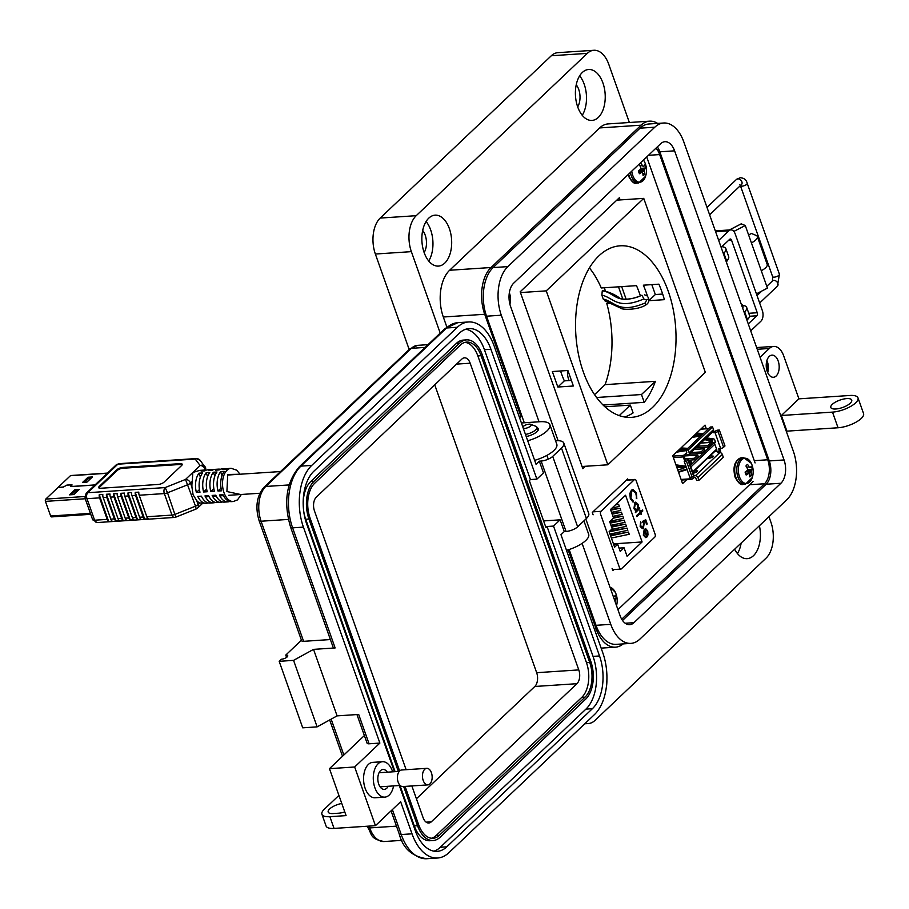 <?xml version="1.0" encoding="UTF-8"?>
<svg xmlns="http://www.w3.org/2000/svg" width="909" height="909" viewBox="0 0 909 909"><rect width="100%" height="100%" fill="white"/><g stroke="black" fill="none" stroke-linecap="round" stroke-linejoin="round"><path stroke-width="1.36" d="M626.153 299.277L621.676 286.619M84.742 496.519L45.757 499.098L58.028 487.463L63.266 487.11L66.834 485.156L71.413 484.849L70.516 486.429L71.072 486.599L94.945 485.02M95.059 484.917L71.186 486.485L72.072 484.917L66.948 485.054L63.38 487.008L58.176 487.451M58.142 487.349L70.413 475.714L107.33 473.271M71.266 475.657A1.693 0.989 86.2 0 0 70.822 475.521A1.693 0.989 86.2 0 0 70.413 475.714M90.4 513.38L50.631 516.005A1.693 0.989 86.2 0 0 51.574 516.903A1.693 0.989 86.2 0 0 51.995 516.71M50.631 516.005L45.45 501.382L85.23 498.757M45.757 499.098A1.693 0.989 86.2 0 0 45.45 501.382M74.958 489.656L69.493 494.837L73.845 494.553L79.31 489.372L74.958 489.656L75.413 490.951L71.447 494.712M88.048 477.236L82.583 482.418L86.946 482.134L92.4 476.952L88.048 477.236L88.503 478.532L84.548 482.293M90.9 478.373L88.503 478.532M77.81 490.792L75.413 490.951M695.328 434.32L701.691 434.672L693.351 436.195M703.418 433.525L696.589 433.127M692.101 437.388L700.862 435.956M686.761 452.841L683.466 455.398L672.83 456.102M676.501 452.182L686.079 450.614M679.727 449.114L686.09 449.478L677.75 451M687.818 448.33L680.989 447.932M673.353 457.579L683.261 456.92A1.125 0.659 -93.8 0 1 683.466 455.398M683.261 456.92L684.318 459.909L685.147 459.113L684.272 456.625L686.022 454.966L685.5 453.466M688.193 449.989L685.909 450.137L710.259 427.037L712.542 426.889L688.193 449.989L689.17 452.716A2.25 1.648 46.5 0 1 688.886 454.477A2.25 1.648 46.5 0 1 688.045 454.83L686.022 454.966M685.909 450.137L686.704 452.375A1.125 0.829 -133.5 0 1 686.136 453.432M688.886 454.477L713.235 431.377A2.25 1.648 -133.5 0 0 713.508 429.616L712.542 426.889M712.724 431.866L713.008 432.684L713.849 431.889L713.52 430.968M719.36 430.048L717.962 431.377A2.25 0.795 160.5 0 1 715.019 432.548L720.655 448.455A2.25 0.795 -19.5 0 0 723.598 447.273L724.984 445.955L719.36 430.048L717.076 430.207L713.849 431.889M720.008 452.602L720.326 452.296A1.125 0.659 86.2 0 0 720.53 450.773L719.735 448.512M711.952 441.354L712.622 439.956L710.19 439.604A1.125 0.829 46.5 0 1 710.009 439.592L705.293 438.922M715.394 441.967L713.065 442.694M690.454 477.248L690.999 478.782A1.125 0.659 86.2 0 0 691.908 479.248L694.59 477.282A1.125 0.829 46.5 0 1 695.851 478.214L696.646 480.452L698.93 480.304L723.28 457.204L722.314 454.466A2.25 1.648 -133.5 0 0 719.78 452.602L717.769 452.739L719.519 451.069L714.849 451.375M694.215 472.066L696.567 472.203L693.078 473.134M709.815 457.261L712.167 457.397L707.27 458.568M676.716 467.067L680.477 467.612A1.125 0.829 -133.5 0 0 680.659 467.612L683.102 467.965L683.159 468.783L681.148 468.987A1.125 0.829 -133.5 0 0 680.977 469.021L677.762 470.021M678.557 472.26L686.25 469.862A1.125 0.829 -133.5 0 0 686.636 468.839L686.011 467.056A1.125 0.829 -133.5 0 0 684.931 466.124L675.932 464.829M684.318 459.909L685.17 460.465M685.147 459.113L687.159 458.977A2.25 0.795 160.5 0 1 688.17 459.284A2.25 0.795 160.5 0 1 687.874 459.909L686.488 461.238L692.113 477.134L693.51 475.816L695.43 475.702A2.25 1.648 46.5 0 1 697.964 477.566L698.93 480.304M686.488 461.238L684.204 461.386L684.954 459.863M715.019 432.548L713.008 432.684M686.704 469.192L678.387 471.782M683.261 468.578L683.932 467.169L681.5 466.828A1.125 0.829 46.5 0 1 681.307 466.817L676.376 466.101M720.655 448.455L718.644 448.58L719.519 451.069M704.452 439.706L709.168 440.388A1.125 0.829 -133.5 0 0 709.361 440.399L711.792 440.74L711.861 441.569L709.849 441.774A1.125 0.829 -133.5 0 0 709.668 441.808L706.838 442.683M714.383 442.819L714.94 442.638A1.125 0.829 -133.5 0 0 715.338 441.615L714.701 439.831A1.125 0.829 -133.5 0 0 713.622 438.911L706.395 437.865M693.942 477.327L693.442 475.884M694.556 470.623L697.703 470.942L696.555 472.203M694.124 472.964L693.499 471.623M693.794 472.044L693.328 473.089M710.156 455.818L713.304 456.136L712.156 457.409M709.724 458.159L709.1 456.829M709.395 457.238L708.929 458.295M687.874 459.909L693.51 475.816A2.25 0.795 -19.5 0 0 693.806 475.18L688.17 459.284M692.113 477.134L689.829 477.293L684.204 461.386M690.317 465.351L714.292 442.615L711.281 442.808L710.906 441.706M692.783 472.305L716.746 449.569L714.292 442.615M684.045 467.476L686.113 467.34M688.488 460.181L694.942 459.749L698.294 456.579L697.76 455.091L685 455.932M689.999 464.442L691.601 462.92L691.079 461.431L688.988 461.567M680.057 466.635L685.363 466.283M695.828 447.887L708.316 447.069L711.667 443.899L711.133 442.399L700.896 443.081M689.147 454.227L701.634 453.409L704.975 450.239L704.452 448.739L694.215 449.421M716.758 449.046L692.647 471.919M694.942 459.749L694.419 458.261L697.76 455.091M685.068 458.875L694.419 458.261M689.476 462.954L691.079 461.431M676.114 465.374L678.534 465.203M690.885 466.942L714.997 444.081M708.316 447.069L707.793 445.569L711.133 442.399M697.555 446.251L707.793 445.569M701.634 453.409L701.1 451.921L704.452 448.739M690.874 452.591L701.1 451.921M241.362 494.462L237.476 499.905L233.34 501.507A16.646 9.692 -93.8 0 1 224.012 492.701A16.646 9.692 -93.8 0 1 231.136 468.294L229.341 468.419A16.646 9.692 86.2 0 0 226.386 469.442L222.785 469.68A16.646 9.692 -93.8 0 1 225.739 468.646A16.646 9.692 -93.8 0 1 227.557 468.828M224.193 471.521A16.646 9.692 86.2 0 0 221.591 490.803L217.99 491.03A16.646 9.692 -93.8 0 1 220.592 471.76L224.193 471.521M225.739 468.646L222.137 468.885A16.646 9.692 86.2 0 0 219.183 469.919L215.581 470.158A16.646 9.692 -93.8 0 1 218.535 469.124A16.646 9.692 -93.8 0 1 220.353 469.294M216.99 471.998A16.646 9.692 86.2 0 0 214.388 491.269L210.786 491.508A16.646 9.692 -93.8 0 1 213.388 472.237L216.99 471.998M218.535 469.124L214.933 469.362A16.646 9.692 86.2 0 0 211.979 470.385L208.377 470.623A16.646 9.692 -93.8 0 1 211.331 469.601A16.646 9.692 -93.8 0 1 213.16 469.771M209.786 472.475A16.646 9.692 86.2 0 0 207.195 491.746L203.593 491.985A16.646 9.692 -93.8 0 1 206.184 472.714L209.786 472.475M211.331 469.601L207.741 469.839A16.646 9.692 86.2 0 0 204.786 470.862L201.184 471.101A16.646 9.692 -93.8 0 1 204.139 470.078A16.646 9.692 -93.8 0 1 205.957 470.248M202.582 472.953A16.646 9.692 86.2 0 0 199.991 492.224L196.389 492.462A16.646 9.692 -93.8 0 1 198.991 473.18L202.582 472.953M192.231 481.475A16.646 9.692 86.2 0 0 191.947 487.167L190.504 483.111L192.231 481.475L192.833 472.487L199.741 470.373L204.139 470.078M191.947 487.167L193.083 494.746L196.685 500.575A16.646 9.692 86.2 0 0 199.855 502.995L206.332 503.291A16.646 9.692 -93.8 0 1 197.776 496.382L201.378 496.144A16.646 9.692 86.2 0 0 209.934 503.052L213.535 502.813A16.646 9.692 -93.8 0 1 204.98 495.905L208.581 495.666A16.646 9.692 86.2 0 0 217.137 502.575L220.739 502.336A16.646 9.692 -93.8 0 1 212.172 495.428L215.774 495.189A16.646 9.692 86.2 0 0 224.33 502.109L227.932 501.87A16.646 9.692 -93.8 0 1 219.376 494.951L222.978 494.712A16.646 9.692 86.2 0 0 231.534 501.632L233.34 501.507M182.198 464.692A4.443 1.568 -19.5 0 0 180.505 464.442L122.885 468.249A4.443 1.568 -19.5 0 0 117.091 470.567L99.547 487.213A4.443 1.568 -19.5 0 0 98.979 488.008M117.091 470.567L116.806 469.771L99.263 486.417A4.443 1.568 160.5 0 0 98.683 487.667A4.443 1.568 160.5 0 0 100.672 488.258L158.28 484.452A4.443 1.568 160.5 0 0 164.075 482.134L181.63 465.488A4.443 1.568 160.5 0 0 182.209 464.249A4.443 1.568 160.5 0 0 180.221 463.647L122.601 467.453L122.885 468.249M116.806 469.771A4.443 1.568 160.5 0 1 122.601 467.453M199.855 502.995L198.128 504.631A4.443 1.568 160.5 0 1 195.515 506.165L185.516 479.429L200.15 465.544A4.443 4.125 -37.4 0 1 205.639 467.817A4.443 1.568 -19.5 0 1 205.718 467.976L200.116 460.295A4.443 4.125 142.6 0 0 195.208 459.068L117.84 464.192L87.787 492.701L165.154 487.576L167.54 492.792L187.902 484.645A4.443 1.568 -19.5 0 0 190.504 483.111A4.443 3.25 -133.5 0 0 185.516 479.429L165.154 487.576A4.443 2.579 -93.8 0 0 164.347 493.576A4.443 1.568 -19.5 0 0 167.54 492.792L175.812 517.13L196.174 508.983L195.515 506.165L175.153 514.312A4.443 1.568 160.5 0 1 171.971 515.096L146.815 516.755L139.191 495.235A4.443 2.579 -93.8 0 1 138.827 492.133L135.225 492.371A4.443 2.579 -93.8 0 0 135.589 495.473L143.213 516.994L139.611 517.232L131.987 495.712A4.443 2.579 -93.8 0 1 131.623 492.61L128.021 492.848A4.443 2.579 -93.8 0 0 128.396 495.95L136.009 517.471L132.407 517.71L124.794 496.189A4.443 2.579 -93.8 0 1 124.419 493.087L120.817 493.314A4.443 2.579 -93.8 0 0 121.192 496.428L128.805 517.948L125.215 518.187L117.591 496.666A4.443 2.579 -93.8 0 1 117.216 493.553L113.625 493.792L123.079 520.493A4.443 2.579 -93.8 0 1 121.613 518.425L118.011 518.664L110.387 497.143A4.443 2.579 -93.8 0 1 110.023 494.03L106.421 494.269L115.875 520.971A4.443 2.579 -93.8 0 1 114.409 518.903L110.807 519.141L103.183 497.621A4.443 2.579 -93.8 0 1 102.819 494.507L99.217 494.746L108.671 521.448A4.443 2.579 -93.8 0 1 107.205 519.38L94.604 520.209L86.98 498.689L99.581 497.859A4.443 2.579 -93.8 0 1 99.217 494.746M103.183 497.621L106.785 497.382A4.443 2.579 -93.8 0 1 106.421 494.269M110.387 497.143L113.989 496.905A4.443 2.579 -93.8 0 1 113.625 493.792M229.716 501.461A16.646 9.692 -93.8 0 1 227.932 501.87M222.512 501.927A16.646 9.692 -93.8 0 1 220.739 502.336M215.319 502.404A16.646 9.692 -93.8 0 1 213.535 502.813M208.116 502.882A16.646 9.692 -93.8 0 1 206.332 503.291M99.581 497.859L107.205 519.38M200.389 477.145L198.991 473.18M196.389 492.462L199.435 489.565M203.593 491.985L206.638 489.087M207.593 476.668L206.184 472.714M210.786 491.508L213.842 488.622M214.797 476.191L213.388 472.237M217.99 491.03L221.046 488.144M221.989 475.714L220.592 471.76M146.815 516.755A4.443 2.579 86.2 0 0 148.281 518.823L144.679 519.062A4.443 2.579 -93.8 0 1 143.213 516.994M136.009 517.471A4.443 2.579 -93.8 0 0 137.475 519.539L141.077 519.3A4.443 2.579 -93.8 0 1 139.611 517.232M128.805 517.948A4.443 2.579 -93.8 0 0 130.271 520.016L133.873 519.778A4.443 2.579 -93.8 0 1 132.407 517.71M123.079 520.493L126.669 520.255A4.443 2.579 -93.8 0 1 125.215 518.187M115.875 520.971L119.477 520.732A4.443 2.579 -93.8 0 1 118.011 518.664M108.671 521.448L112.273 521.209A4.443 2.579 -93.8 0 1 110.807 519.141M144.679 519.062L135.225 492.371M106.785 497.382L114.409 518.903M137.475 519.539L128.021 492.848M113.989 496.905L121.613 518.425M130.271 520.016L120.817 493.314M617.938 609.644L753.152 481.372M755.084 462.931L646.731 156.939M628.028 479.884L627.687 478.895L592.293 512.471L593.111 514.812M612.098 568.42L612.882 570.636L614.029 569.545M706.304 428.696L705.032 425.117L672.717 455.773L682.568 483.599L686.67 479.713M710.168 439.604L709.713 438.343M620.131 199.935L619.359 197.719L520.175 291.8L582.828 468.714L585.396 466.272M601.008 511.324A2.216 1.295 -93.8 0 0 600.599 514.312L619.586 567.92A2.216 1.295 -93.8 0 0 620.824 569.091A2.216 1.295 -93.8 0 0 621.37 568.841L654.719 537.208A2.216 1.295 86.2 0 0 655.116 534.208L636.13 480.6A2.216 1.295 86.2 0 0 634.891 479.429A2.216 1.295 86.2 0 0 634.346 479.691L601.008 511.324L592.941 511.847M647.992 534.924L646.81 537.139L644.413 530.367L643.822 534.617L645.754 537.605L643.345 535.219L644.186 529.345L645.901 528.879L647.742 531.083L647.992 534.924L646.356 537.174M645.31 528.799L647.288 531.106L647.526 534.947M640.243 512.153L639.777 510.824L640.3 510.335L640.765 511.665L642.481 510.04L642.811 510.972L641.095 512.585L641.572 513.915L641.05 514.414L640.572 513.085L636.857 516.619L636.527 515.687L640.243 512.153M630.323 498.711L629.823 493.485L631.425 490.201L632.914 489.462L636.414 492.917L636.8 498.575L635.8 493.417L632.925 490.576L631.71 491.167L630.914 498.143L633.187 500.916L633.13 502.063L630.323 498.711M627.051 556.228L624.063 547.786L620.222 551.433L617.688 544.275L614.62 547.184L609.132 531.674L612.189 528.765L609.655 521.607L613.507 517.971L610.507 509.517L625.551 495.246L642.095 541.957L627.051 556.228M634.755 502.643L635.811 502.132L638.345 504.552L638.572 508.426L639.357 507.677L639.686 508.608L635.448 512.631L635.846 511.006L633.948 508.688L634.755 502.643M643.14 527.14L643.538 523.425L642.436 521.425L645.72 519.732L647.219 523.982L646.629 524.55L645.379 521.027L643.652 521.914L644.197 523.027L643.447 528.084L642.356 528.618L640.129 526.413L640.652 521.709L640.743 525.902L643.14 527.14L642.174 527.493M643.822 534.617L644.413 530.367M645.708 536.549L645.299 537.549M643.367 534.64L645.254 536.583M640.572 513.085L636.755 516.312M641.572 513.915L640.936 514.108M641.095 512.585L641.106 513.949M642.811 510.972L640.64 512.619M642.129 510.369L642.356 510.994M640.765 511.665L639.947 510.665M632.687 501.893L630.914 498.143M631.71 491.167L630.46 498.166M632.698 490.61L631.255 491.201M636.414 492.917L636.345 498.609M632.698 489.497L635.959 492.939M619.04 548.116L624.063 547.786M613.439 543.855L642.095 541.957M610.394 535.253L628.46 532.072L629.233 534.265L611.382 538.048M611.393 526.493L625.642 524.118L626.426 526.311L611.427 529.492M615.882 504.427L618.609 504.245L619.381 506.438L612.143 507.972M611.939 513.562L621.426 512.199L622.199 514.392L612.927 516.346M613.348 517.539L622.835 516.176L623.608 518.357L610.053 521.232M610.53 509.585L620.018 508.222L620.79 510.415L611.518 512.381M609.984 522.527L624.233 520.153L625.017 522.334L610.973 525.311M609.7 531.129L627.051 528.095L627.835 530.288L609.973 534.072M617.688 544.275L613.677 544.536M638.572 508.426L637.891 504.575L635.584 502.166M639.686 508.608L635.334 512.335M639.004 508.017L639.232 508.642M640.743 525.902L642.686 527.163M640.981 522.63L640.288 525.936M643.447 528.084L642.14 528.606M644.197 523.027L642.993 528.118M643.652 521.914L643.742 523.061M645.379 521.027L643.197 521.948M647.219 523.982L646.515 524.243M645.322 519.937L646.765 524.016M645.697 530.083L644.515 530.004L647.003 535.719L644.515 530.004L645.697 530.083M628.46 532.072L610.609 535.856M625.642 524.118L611.598 527.095M618.609 504.245L615.336 504.938M621.426 512.199L612.155 514.164M622.835 516.176L613.257 518.198M620.018 508.222L610.746 510.188M624.233 520.153L610.189 523.118M627.051 528.095L609.2 531.879M636.766 509.733L634.028 508.256L634.63 503.609L635.664 503.234M636.164 510.108L637.232 509.699L634.482 508.222L635.425 503.234M646.151 530.049L644.97 529.97L646.151 530.049L647.242 531.617L647.003 535.719M634.63 503.609L637.834 505.052L637.232 509.699M647.492 296.232A85.957 50.04 86.2 0 0 643.345 285.187L658.9 284.165A85.957 50.04 -93.8 0 1 664.388 299.663L648.856 300.697M644.242 402.335A85.957 50.04 86.2 0 0 655.412 381.314L641.481 394.529L644.242 402.335L603.087 405.05M655.412 381.314L605.099 384.643A85.957 50.04 86.2 0 0 606.769 303.481L611.268 303.174M589.418 267.882A85.957 50.04 86.2 0 1 601.281 287.971L636.493 285.642A85.957 50.04 -93.8 0 1 640.379 295.879M652.617 407.368A85.957 50.04 86.2 0 0 673.183 309.219A85.957 50.04 86.2 0 0 620.108 245.816A85.957 50.04 86.2 0 0 598.951 255.804A85.957 50.04 86.2 0 0 578.385 353.953A85.957 50.04 86.2 0 0 631.46 417.356A85.957 50.04 86.2 0 0 652.617 407.368M624.54 416.992A85.957 50.04 86.2 0 0 633.096 412.902L630.335 405.107L604.905 406.777M560.546 370.986A85.957 50.04 86.2 0 0 564.319 380.871L571.397 380.405M567.546 370.52A12.965 7.545 86.2 0 0 569.091 380.564M601.849 295.13L603.258 299.106C614.973 301.549 618.495 314.23 645.163 302.97L646.674 299.959L643.754 298.993C617.12 310.253 613.518 297.573 601.849 295.13L602.281 290.8L603.292 290.63M605.769 300.652L603.258 299.106M605.099 384.643L594.554 394.654M608.496 301.845L606.769 303.481M604.292 287.778L605.451 291.05M546.241 290.869L607.826 464.794L705.327 372.304L643.742 198.367L546.241 290.869L520.448 292.573M643.742 198.367L616.791 200.15M552.342 371.531L557.831 387.029L573.374 386.007L567.886 370.497L552.342 371.531M607.826 464.794L582.044 466.499M651.821 284.631L655.332 294.539L662.672 294.05M630.335 405.107L619.256 415.618M641.481 394.529L596.565 397.506M655.332 294.539L648.867 300.674M564.319 380.871L557.831 387.029M602.281 290.8C614.893 292.425 616.154 305.799 641.834 295.323A3.386 0.659 66.2 0 1 643.754 298.993M641.981 295.255L641.834 295.255C631.835 300.106 620.529 299.925 619.029 297.595C614.814 294.55 609.507 292.221 603.133 290.619M644.436 294.766L647.253 295.982L648.458 297.868A3.386 1.193 160.5 0 1 648.594 298.061L648.594 298.061A3.386 1.193 160.5 0 1 646.674 299.959M645.163 302.97A3.386 0.659 66.2 0 1 645.47 305.197L645.47 305.197A3.386 0.659 66.2 0 1 645.322 305.185M766.855 370.224A8.874 5.17 86.2 0 0 766.378 363.009M767.707 372.61A11.09 6.454 86.2 0 0 766.901 360.532M776.172 375.996A11.09 6.454 86.2 0 0 778.82 363.327A11.09 6.454 86.2 0 0 771.98 355.135A11.09 6.454 86.2 0 0 769.241 356.43A11.09 6.454 86.2 0 0 766.582 369.099A11.09 6.454 86.2 0 0 773.434 377.28A11.09 6.454 86.2 0 0 776.172 375.996M786.399 431.627L786.91 431.15L781.365 415.493L832.496 412.118A17.748 6.283 -19.5 0 0 855.676 402.835A17.748 6.283 -19.5 0 0 858.005 397.869A17.748 6.283 -19.5 0 0 850.051 395.472L798.92 398.846L783.672 355.805A17.748 10.34 86.2 0 0 773.729 346.42A17.748 10.34 86.2 0 0 769.355 348.477L760.072 357.282M858.005 397.869L863.55 413.515A17.748 6.283 160.5 0 1 861.221 418.492A17.748 6.283 160.5 0 1 838.041 427.764L832.496 412.118M832.269 404.38A11.09 3.931 160.5 0 1 843.484 399.074A11.09 3.931 160.5 0 1 851.733 400.085A11.09 3.931 160.5 0 1 850.279 403.198A11.09 3.931 160.5 0 1 839.064 408.505A11.09 3.931 160.5 0 1 830.815 407.493A11.09 3.931 160.5 0 1 832.269 404.38M606.882 680.682A25.52 14.851 -93.8 0 1 606.167 688.443M741.165 543.048A25.52 14.851 -93.8 0 1 737.449 553.558M759.401 525.743A25.52 14.851 -93.8 0 1 753.47 555.694A25.52 14.851 -93.8 0 1 747.187 558.66A25.52 14.851 -93.8 0 1 734.642 549.229M566.512 550.331A22.191 7.851 -19.5 0 0 585.76 540.503A22.191 7.851 -19.5 0 0 588.68 534.287L583.919 520.868M537.139 427.753A9.988 3.534 160.5 0 1 538.378 428.798A9.988 3.534 160.5 0 1 537.06 431.605A9.988 3.534 160.5 0 1 526.209 436.536M527.709 440.774A22.191 7.851 -19.5 0 0 546.968 430.946A22.191 7.851 -19.5 0 0 549.877 424.73A22.191 7.851 -19.5 0 0 539.923 421.731L521.402 422.958M534.64 460.329A22.191 7.851 -19.5 0 0 553.888 450.512A22.191 7.851 -19.5 0 0 556.808 444.296L549.877 424.73M426.105 221.501A25.52 14.851 -93.8 0 1 428.718 260.985M428.798 218.126A25.52 14.851 -93.8 0 1 435.081 215.16A25.52 14.851 -93.8 0 1 450.841 233.977A25.52 14.851 -93.8 0 1 444.74 263.121A25.52 14.851 -93.8 0 1 438.456 266.087A25.52 14.851 -93.8 0 1 422.696 247.259A25.52 14.851 -93.8 0 1 428.798 218.126M579.647 75.833A25.52 14.851 -93.8 0 1 582.26 115.318M582.351 72.459A25.52 14.851 -93.8 0 1 588.634 69.493A25.52 14.851 -93.8 0 1 604.394 88.321A25.52 14.851 -93.8 0 1 598.281 117.454A25.52 14.851 -93.8 0 1 591.998 120.42A25.52 14.851 -93.8 0 1 576.238 101.603A25.52 14.851 -93.8 0 1 582.351 72.459M424.151 252.554A14.419 8.397 86.2 0 0 422.685 230.454M577.692 106.887A14.419 8.397 86.2 0 0 576.226 84.787M568.136 549.843L596.122 628.869A34.622 20.157 86.2 0 0 615.518 647.174A34.622 20.157 86.2 0 0 623.21 643.89M781.365 415.493L798.92 398.846M746.914 320.116L747.425 319.627A15.533 5.499 -19.5 0 0 749.459 315.275L746.687 307.447A15.533 5.499 160.5 0 1 744.653 311.798L744.141 312.287M726.132 261.417L726.632 260.94A15.533 5.499 -19.5 0 0 728.677 256.588L725.905 248.759A15.533 5.499 160.5 0 1 723.859 253.111L723.359 253.588M657.639 123.408A34.622 20.157 86.2 0 0 649.583 121.17A34.622 20.157 86.2 0 0 641.061 125.192L491.019 267.519A34.622 20.157 86.2 0 0 484.713 314.275L521.016 416.788L519.675 418.072M649.583 121.17L608.166 123.908A34.622 20.157 86.2 0 0 599.645 127.93L449.614 270.257A34.622 20.157 86.2 0 0 443.308 317.014L446.842 326.99M519.255 416.901L521.016 416.788M721.894 246.691A15.533 5.499 160.5 0 1 725.905 248.759M742.596 305.379A15.533 5.499 160.5 0 1 746.687 307.447M786.91 431.15L838.041 427.764M585.351 723.223A26.634 15.498 86.2 0 0 588.407 723.541A26.634 15.498 86.2 0 0 594.963 720.439L766.06 558.137A26.634 15.498 86.2 0 0 770.9 522.175L768.957 516.676M629.369 122.499L608.791 64.369A26.634 15.498 86.2 0 0 593.872 50.279A26.634 15.498 86.2 0 0 587.316 53.37L416.22 215.683A26.634 15.498 86.2 0 0 411.368 251.645L440.217 333.103M593.872 50.279L557.865 52.665A26.634 15.498 86.2 0 0 551.308 55.756L380.212 218.069A26.634 15.498 86.2 0 0 375.36 254.031L409.186 349.522M655.991 148.156A17.748 10.34 -93.8 0 1 659.673 154.575L767.741 459.784A17.748 10.34 -93.8 0 1 764.514 483.758L621.722 619.222M618.484 286.835L622.745 298.879M748.607 234.942L751.436 233.477L756.015 235.363A12.147 4.295 160.5 0 1 757.333 236.567A12.147 4.295 160.5 0 1 755.743 239.965A12.147 4.295 160.5 0 1 751.425 242.896L745.266 225.5L741.221 223.841L729.438 229.954M756.413 293.846L767.435 288.119L761.276 270.723A12.147 4.295 -19.5 0 0 765.594 267.791A12.147 4.295 -19.5 0 0 767.196 264.394L757.333 236.567M718.701 240.43L728.87 230.784A7.886 4.59 86.2 0 1 730.813 229.863A7.886 4.59 86.2 0 1 735.233 234.033L762.333 310.571A7.886 4.59 -93.8 0 1 760.89 321.218L750.72 330.876M721.155 247.384L729.734 239.26A2.25 1.318 86.2 0 1 730.291 238.999A2.25 1.318 86.2 0 1 731.552 240.192L757.242 312.741A2.25 1.318 86.2 0 1 756.833 315.787L748.255 323.911M733.824 231.443L745.266 225.5M741.301 304.276A12.374 4.375 160.5 0 1 742.642 305.492A12.374 4.375 160.5 0 1 742.369 307.287M742.676 308.162A12.374 4.375 -19.5 0 0 742.948 306.367L742.642 305.492M726.484 262.428A12.374 4.375 -19.5 0 0 726.802 260.781M522.811 426.923A4.59 1.625 160.5 0 1 523.164 426.526A4.59 1.625 160.5 0 1 530.686 424.287L535.912 426.332A9.17 3.25 160.5 0 1 536.958 427.264A9.17 3.25 160.5 0 1 535.753 429.832A9.17 3.25 160.5 0 1 525.459 434.422M530.686 424.287A4.59 1.625 160.5 0 1 530.606 426.037A4.59 1.625 160.5 0 1 523.311 428.344M625.222 623.256L633.948 622.676L780.922 483.258L766.151 484.236L622.54 620.472M558.103 440.672L510.574 306.435A17.26 10.044 -93.8 0 1 513.71 283.131L660.673 143.713A17.26 10.044 -93.8 0 1 664.922 141.702A17.26 10.044 -93.8 0 1 674.592 150.837L784.058 459.954A17.26 10.044 -93.8 0 1 780.922 483.258M633.948 622.676A17.26 10.044 -93.8 0 1 629.698 624.688A17.26 10.044 -93.8 0 1 620.029 615.552L585.851 519.039M582.101 543.377L610.768 624.335A35.996 20.952 86.2 0 0 630.937 643.379A35.996 20.952 86.2 0 0 639.8 639.197L786.762 499.78A35.996 20.952 86.2 0 0 793.318 451.159L683.852 142.054A35.996 20.952 86.2 0 0 663.684 123.01A35.996 20.952 86.2 0 0 654.821 127.192L507.858 266.61A35.996 20.952 86.2 0 0 501.302 315.218L539.048 421.787M766.151 484.236A17.26 10.044 86.2 0 0 769.287 460.931L659.832 151.814A17.26 10.044 86.2 0 0 657.321 146.883M569.159 549.513L596.009 625.312A35.996 20.952 86.2 0 0 616.177 644.356L630.937 643.379M663.684 123.01L648.924 123.988A35.996 20.952 86.2 0 0 640.061 128.169L493.098 267.587A35.996 20.952 86.2 0 0 486.542 316.196L524.277 422.765M393.563 785.921A17.748 10.329 -93.8 0 1 384.825 797.136A17.748 10.329 -93.8 0 1 374.883 787.751A17.748 10.329 -93.8 0 1 382.484 761.719A17.748 10.329 -93.8 0 1 392.427 771.105A17.748 10.329 -93.8 0 1 392.665 771.821M384.825 797.136L375.11 797.772A17.748 10.329 -93.8 0 1 365.168 788.387A17.748 10.329 -93.8 0 1 372.77 762.356L382.484 761.719M387.336 772.184A9.988 5.806 86.2 0 0 382.996 769.457A9.988 5.806 86.2 0 0 378.723 784.103A9.988 5.806 86.2 0 0 384.314 789.387A9.988 5.806 86.2 0 0 388.177 786.274M394.415 771.707L306.697 524.016A39.042 22.725 -93.8 0 1 313.81 471.282L459.42 333.137A39.042 22.725 -93.8 0 1 469.033 328.603A39.042 22.725 -93.8 0 1 490.917 349.261L536.901 479.134L543.48 472.896L539.321 461.158L536.037 464.283L494.201 346.136A45.7 26.6 86.2 0 0 468.601 321.968A45.7 26.6 86.2 0 0 457.341 327.274L311.73 465.408A45.7 26.6 86.2 0 0 303.413 527.129L379.882 743.073L354.658 766.991L329.456 768.662L346.079 815.612L329.887 816.68A17.748 6.283 160.5 0 1 321.922 814.282L326.081 826.02A17.748 6.283 -19.5 0 0 334.035 828.417L375.44 825.679L400.653 801.749L412.016 833.826A45.7 26.6 86.2 0 0 437.615 858.005A45.7 26.6 86.2 0 0 448.876 852.699L594.486 714.554A45.7 26.6 86.2 0 0 602.803 652.832L560.967 534.697L564.262 531.572L560.103 519.834L553.524 526.084L599.52 655.957A39.042 22.725 -93.8 0 1 592.407 708.69L446.796 846.824A39.042 22.725 -93.8 0 1 437.184 851.358A39.042 22.725 -93.8 0 1 415.311 830.712L399.312 785.535M341.784 803.454A11.09 3.92 -19.5 0 0 328.194 812.055A11.09 3.92 -19.5 0 0 333.171 813.555L338.568 813.203A11.09 3.92 -19.5 0 0 344.772 811.907M354.658 766.991L375.44 825.679M321.922 814.282A17.748 6.283 160.5 0 1 324.252 809.305L338.921 795.398M286.574 657.4L285.756 655.082L301.436 640.209M564.262 531.572L566.057 531.458A8.874 3.136 -19.5 0 0 577.647 526.822L586.419 518.494A17.748 6.283 -19.5 0 0 588.748 513.528L563.819 443.103A17.748 6.283 160.5 0 1 561.489 448.08L552.717 456.398A8.874 3.136 160.5 0 1 541.128 461.045L539.321 461.158M356.953 714.565L367.088 743.187A4.443 1.568 -19.5 0 0 369.077 743.789L379.882 743.073M364.384 735.54L329.456 768.662M303.413 527.129L292.607 527.845L335.137 647.947L313.537 649.367L337.091 715.872L358.691 714.451L369.077 743.789M543.605 520.925L560.103 519.834M599.52 655.957L593.043 656.389L547.048 526.504L545.945 527.55L529.322 480.6L530.424 479.566L536.901 479.134M530.424 479.566L484.429 349.692L490.917 349.261M465.828 329.217A39.042 22.725 -93.8 0 1 484.429 349.692M593.043 656.389A39.042 22.725 -93.8 0 1 585.93 709.122L440.32 847.256A39.042 22.725 -93.8 0 1 433.911 851.176M547.048 526.504L553.524 526.084M288.38 519.414L261.076 521.221A4.443 1.568 -19.5 0 1 259.088 520.618L301.618 640.72A4.443 1.568 -19.5 0 0 303.606 641.322L261.076 521.221A25.736 14.976 -93.8 0 1 265.769 486.463L411.379 348.329A25.736 14.976 -93.8 0 1 417.72 345.34L428.037 344.659M330.387 639.55L303.606 641.322M285.756 655.082A4.443 1.568 160.5 0 1 287.744 655.684A4.443 1.568 160.5 0 1 285.846 657.855A4.443 1.568 160.5 0 1 281.37 659.241L279.177 661.32L293.573 660.366L313.537 649.367M335.137 647.947A4.443 1.568 160.5 0 1 333.148 647.344L290.619 527.243C283.358 502.507 286.244 482.361 299.266 466.817A4.443 3.25 -133.5 0 1 300.924 466.124A45.7 26.6 86.2 0 0 292.607 527.845A4.443 1.568 160.5 0 1 290.619 527.243M279.177 661.32L302.72 727.825L317.127 726.87L337.091 715.872M555.547 440.729L555.853 440.717A17.748 6.283 160.5 0 1 563.819 443.103M293.573 660.366L317.127 726.87M398.335 771.457L308.946 519.028A27.952 16.271 -93.8 0 1 314.025 481.27L459.647 343.136A27.952 16.271 -93.8 0 1 466.533 339.886A27.952 16.271 -93.8 0 1 482.19 354.669L590.793 661.377A27.952 16.271 -93.8 0 1 585.703 699.123L440.092 837.257A27.952 16.271 -93.8 0 1 433.207 840.507L429.968 840.723A27.952 16.271 -93.8 0 1 414.311 825.94L399.983 785.49M395.085 771.661L305.697 519.244A27.952 16.271 -93.8 0 1 303.64 510.699M303.174 503.7A27.952 16.271 -93.8 0 1 310.787 481.486L456.409 343.352A27.952 16.271 -93.8 0 1 463.283 340.102L466.533 339.886M433.207 840.507A27.952 16.271 -93.8 0 1 417.549 825.724L403.653 786.49M399.63 770.98L310.037 517.982A25.736 14.976 -93.8 0 1 314.719 483.224L460.34 345.09A25.736 14.976 -93.8 0 1 466.669 342.102A25.736 14.976 -93.8 0 1 481.088 355.714L589.702 662.411A25.736 14.976 -93.8 0 1 585.01 697.169L439.399 835.303A25.736 14.976 -93.8 0 1 433.059 838.291A25.736 14.976 -93.8 0 1 418.64 824.679L405.084 786.399M465.067 342.363A25.736 14.976 -93.8 0 1 477.85 355.93L586.464 662.627A25.736 14.976 -93.8 0 1 581.771 697.385L436.161 835.519A25.736 14.976 -93.8 0 1 431.434 838.246M406.118 769.696L314.469 510.915A10.204 5.943 -93.8 0 1 316.332 497.132L461.942 358.998A10.204 5.943 -93.8 0 1 464.465 357.816A10.204 5.943 -93.8 0 1 470.18 363.214L578.783 669.91A10.204 5.943 -93.8 0 1 576.931 683.693L431.309 821.827A10.204 5.943 -93.8 0 1 428.798 823.009A10.204 5.943 -93.8 0 1 423.083 817.611L411.868 785.944M434.729 384.825L536.662 672.694A10.204 5.943 -93.8 0 1 534.81 686.477L416.413 798.784M423.208 780.501A8.295 4.829 -93.8 0 1 426.764 768.332A8.295 4.829 -93.8 0 1 431.411 772.718A8.295 4.829 -93.8 0 1 427.855 784.887A8.295 4.829 -93.8 0 1 423.208 780.501M427.855 784.887L402.801 786.546A8.295 4.829 -93.8 0 1 398.153 782.16A8.295 4.829 -93.8 0 1 401.698 769.991L426.764 768.332M751.823 467.669A6.363 3.704 86.2 0 0 751.186 466.294A19.305 5.829 156.4 0 1 750.357 467.521L749.755 467.624A19.271 11.363 -160.8 0 0 749.084 466.874A19.305 15.055 -137.6 0 0 747.596 464.454A6.363 3.704 86.2 0 0 747.562 464.465A6.363 3.704 86.2 0 0 746.698 465.044A6.363 3.704 86.2 0 0 745.937 466.022A19.305 13.101 50 0 1 747.357 468.499A19.271 14.601 81.2 0 1 747.562 469.692A19.271 10.669 139 0 1 747.073 470.635A19.305 5.829 156.4 0 1 745.119 472.055A6.363 3.704 86.2 0 0 745.528 473.634A6.363 3.704 86.2 0 0 746.164 475.021A19.305 7.783 -15.2 0 0 748.164 473.714A19.271 1.875 -1.6 0 0 748.948 473.6A19.271 9.408 27.8 0 1 749.436 474.362A19.305 13.101 50 0 1 749.766 476.861A6.363 3.704 86.2 0 0 751.425 475.282A19.305 15.055 -137.6 0 0 751.152 472.725A19.271 16.555 -100.2 0 0 751.129 471.521A19.271 12.635 -32.4 0 0 751.448 470.589A19.305 7.783 -15.2 0 0 752.243 469.26A6.363 3.704 86.2 0 0 751.823 467.669M751.982 464.919A12.658 7.363 86.2 0 0 751.311 463.317L751.311 463.317A12.658 7.363 86.2 0 0 741.312 460.17A12.658 7.363 86.2 0 0 739.471 476.782A12.658 7.363 86.2 0 0 752.254 477.589L752.254 477.589A19.305 19.305 0 0 0 751.311 463.317L743.676 457.636A13.317 7.749 86.2 0 0 740.392 459.193A13.317 7.749 86.2 0 0 737.972 477.168A13.317 7.749 86.2 0 0 745.425 484.213L743.346 484.349A13.317 7.749 86.2 0 1 735.892 477.305A13.317 7.749 86.2 0 1 738.313 459.329A13.317 7.749 86.2 0 1 741.596 457.784C734.722 460.227 732.529 466.647 735.029 477.043C738.301 483.133 741.074 485.565 743.346 484.349M746.641 467.181L749.084 466.874M750.357 467.521L749.755 467.624M747.55 469.726L752.243 469.26M747.141 470.521L751.448 470.589M745.653 471.691L751.129 471.521M745.403 473.259L751.152 472.725M749.561 475.021L751.425 475.282M745.46 473.441L748.948 473.6M745.528 473.612L748.164 473.714M615.177 601.849A19.305 15.055 -137.6 0 0 615.154 601.747A19.271 16.555 -100.2 0 0 615.132 600.542A19.271 12.635 -32.4 0 0 615.45 599.61A19.305 7.783 -15.2 0 0 616.245 598.27A6.363 3.704 86.2 0 0 615.825 596.679A6.363 3.704 86.2 0 0 615.188 595.304A19.305 5.829 156.4 0 1 614.359 596.531L613.757 596.634A19.271 11.363 -160.8 0 0 613.086 595.884A19.305 15.055 -137.6 0 0 613.03 595.781M615.984 593.929A12.658 7.363 86.2 0 0 615.313 592.327L615.313 592.327A12.658 7.363 86.2 0 0 610.03 587.316M614.359 596.531L613.757 596.634M613.995 598.497L616.245 598.27M614.382 599.588L615.45 599.61M645.14 166.381A6.363 3.704 86.2 0 0 644.504 165.006A19.305 5.829 156.4 0 1 643.663 166.233L643.061 166.336A19.271 11.363 -160.8 0 0 642.39 165.574A19.305 15.055 -137.6 0 0 640.902 163.165A6.363 3.704 86.2 0 0 640.868 163.177A6.363 3.704 86.2 0 0 640.004 163.745A6.363 3.704 86.2 0 0 639.243 164.734A19.305 13.101 50 0 1 640.663 167.211A19.271 14.601 81.2 0 1 640.868 168.404A19.271 10.669 139 0 1 640.379 169.347A19.305 5.829 156.4 0 1 638.425 170.756A6.363 3.704 86.2 0 0 638.845 172.346A6.363 3.704 86.2 0 0 639.481 173.721A19.305 7.783 -15.2 0 0 641.47 172.415A19.271 1.875 -1.6 0 0 642.254 172.312A19.271 9.408 27.8 0 1 642.743 173.074A19.305 13.101 50 0 1 643.072 175.562A6.363 3.704 86.2 0 0 644.731 173.994A19.305 15.055 -137.6 0 0 644.47 171.437A19.271 16.555 -100.2 0 0 644.447 170.233A19.271 12.635 -32.4 0 0 644.754 169.301A19.305 7.783 -15.2 0 0 645.549 167.96A6.363 3.704 86.2 0 0 645.14 166.381M645.288 163.631A12.658 7.363 86.2 0 0 644.617 162.018L644.617 162.018A12.658 7.363 86.2 0 0 643.47 160.041L644.617 162.018A19.305 19.305 0 0 1 645.572 176.289L645.572 176.289A12.658 7.363 86.2 0 1 632.778 175.494A12.658 7.363 86.2 0 1 631.778 171.119M639.947 165.892L642.39 165.574M643.663 166.233L643.061 166.336M640.856 168.426L645.549 167.96M640.447 169.222L644.754 169.301M638.959 170.392L644.447 170.233M638.72 171.971L644.47 171.437M642.868 173.733L644.731 173.994M638.777 172.142L642.254 172.312M638.834 172.324L641.47 172.415M509.017 297.936A19.305 7.783 -15.2 0 0 509.551 296.982A6.363 3.704 86.2 0 0 509.142 295.391A6.363 3.704 86.2 0 0 509.074 295.209M700.748 429.184L708.543 428.662M699.078 436.24L698.748 435.32M698.941 435.297L699.271 436.218M700.975 435.843L700.737 435.172M683.477 451.046L683.148 450.114M683.341 450.091L683.67 451.012M685.409 450.728L685.136 449.978M690.999 478.782L681.102 479.441M713.508 429.616L689.17 452.716M711.792 440.74L712.622 439.956M712.758 440.331L711.929 441.126M710.009 439.592L709.168 440.388M710.19 439.604L709.361 440.399M711.997 439.479L711.156 440.274M694.01 471.839L694.396 472.919M709.611 457.034L709.986 458.113M684.068 467.556L683.227 468.351M683.932 467.169L683.102 467.965M683.295 466.703L682.466 467.499M681.5 466.828L680.659 467.612M680.477 467.612L681.307 466.817M719.78 452.602L695.43 475.702M723.598 447.273L717.962 431.377M697.964 477.566L722.314 454.466M240.669 494.507L226.909 491.542L227.727 474.464L239.328 474.259M99.263 486.417L99.547 487.213M180.505 464.442L180.221 463.647M204.241 470.078L205.139 469.226A4.443 3.25 46.5 0 0 200.15 465.544L195.208 459.068A4.443 2.579 86.2 0 1 196.299 458.556L118.931 463.67A4.443 2.579 86.2 0 0 117.84 464.192A4.443 3.25 -133.5 0 0 116.17 464.885L118.931 463.67M131.987 495.712L135.589 495.473M139.191 495.235L164.347 493.576L171.971 515.096A4.443 2.579 -93.8 0 0 174.46 517.448L175.812 517.13M116.17 464.885L86.116 493.394A4.443 3.25 46.5 0 1 87.787 492.701A4.443 2.579 86.2 0 0 86.98 498.689A4.443 1.568 -19.5 0 1 84.992 498.087L92.616 519.607A4.443 1.568 -19.5 0 0 94.604 520.209A4.443 2.579 86.2 0 0 97.093 522.561L174.46 517.448M117.591 496.666L121.192 496.428M124.794 496.189L128.396 495.95M205.752 468.158L205.718 467.976A4.443 1.568 -19.5 0 1 205.139 469.226L205.468 470.146M196.174 508.983L197.583 508.086A4.443 3.25 46.5 0 0 198.128 504.631L196.685 500.575M626.29 480.225L634.346 479.691M747.425 319.627L744.653 311.798M726.632 260.94L723.859 253.111M596.122 628.869L594.361 628.983M484.713 314.275L443.308 317.014M491.019 267.519L449.614 270.257M641.061 125.192L599.645 127.93M769.355 348.477L757.242 349.283M411.368 251.645L375.36 254.031M416.22 215.683L380.212 218.069M587.316 53.37L551.308 55.756M764.514 483.758L749.595 484.747M767.741 459.784L754.277 460.67M659.673 154.575L648.435 155.314M756.833 315.787L749.55 316.264M748.755 313.298L757.242 312.741M731.552 240.192L728.541 240.385M728.87 230.784L715.588 231.659M761.276 270.723L751.425 242.896M784.058 459.954L769.287 460.931M674.592 150.837L659.832 151.814M610.768 624.335L596.009 625.312M501.302 315.218L486.542 316.196M507.858 266.61L493.098 267.587M654.821 127.192L640.061 128.169M772.616 276.666A3.602 1.273 -19.5 0 0 774.241 277.154A3.602 1.273 -19.5 0 0 778.933 275.268A3.602 1.273 -19.5 0 0 779.411 274.257L777.4 286.176A3.602 2.636 46.5 0 0 777.843 283.369A3.602 2.636 46.5 0 0 773.798 280.392A3.602 2.636 46.5 0 0 772.445 280.949L772.616 276.666L740.403 185.697A3.602 1.273 -19.5 0 0 742.017 186.175A3.602 1.273 -19.5 0 0 746.721 184.3A3.602 1.273 -19.5 0 0 747.198 183.288C746.357 179.812 744.028 177.959 740.199 177.732L736.483 179.403A3.602 2.636 -133.5 0 1 737.835 178.846A3.602 2.636 -133.5 0 1 741.88 181.823A3.602 2.636 -133.5 0 1 741.437 184.629L709.622 214.808M369.043 826.099L369.69 827.917L396.472 826.145M392.381 809.601L401.221 834.542L412.016 833.826M329.887 816.68L334.035 828.417M367.304 826.213L367.691 827.315A4.443 1.568 -19.5 0 0 369.69 827.917A25.736 14.976 86.2 0 0 384.098 841.529L401.926 840.359M399.233 833.939A4.443 1.568 -19.5 0 0 401.221 834.542A45.7 26.6 -93.8 0 0 426.821 858.721C412.095 856.562 402.892 848.302 399.233 833.939L391.052 810.862M311.73 465.408L300.924 466.124L446.546 327.99A4.443 3.25 -133.5 0 0 444.876 328.683L299.266 466.817M457.341 327.274L446.546 327.99A45.7 26.6 86.2 0 1 457.795 322.672L468.601 321.968M566.057 531.458L541.128 461.045M446.796 846.824L440.32 847.256M592.407 708.69L585.93 709.122M417.72 345.34L409.709 349.022A4.443 3.25 46.5 0 1 411.379 348.329L425.117 347.42M409.709 349.022L264.099 487.156A4.443 3.25 46.5 0 1 265.769 486.463L289.107 484.929M343.863 755.004L331.16 719.133M561.489 448.08L586.419 518.494M552.717 456.398L577.647 526.822M417.549 825.724L414.311 825.94M456.409 343.352L459.647 343.136M310.787 481.486L314.025 481.27M305.697 519.244L308.946 519.028M439.399 835.303L436.161 835.519M585.01 697.169L581.771 697.385M589.702 662.411L586.464 662.627M481.088 355.714L477.85 355.93M431.309 821.827L426.151 822.168M576.931 683.693L534.81 686.477M578.783 669.91L536.662 672.694M470.18 363.214L456.557 364.111M630.391 172.437A13.317 7.749 86.2 0 0 631.278 175.88A13.317 7.749 86.2 0 0 638.732 182.925L636.652 183.061A13.317 7.749 86.2 0 1 629.198 176.016A13.317 7.749 86.2 0 1 628.63 174.108M51.574 516.903L90.741 514.312M70.822 475.521L107.512 473.089M227.409 475.055L280.563 471.544M205.9 496.814L209.036 496.598M212.638 496.359L216.24 496.132M219.842 495.894L223.444 495.655M228.75 495.303L259.838 493.246M708.668 428.548L700.873 429.059M711.861 441.569L712.69 440.774M691.635 479.384L681.318 480.066M694.078 471.68L694.51 472.896M709.679 456.886L710.111 458.102M684 467.987L683.159 468.783M86.116 493.394L84.992 498.087M200.116 460.295L196.299 458.556M240.021 474.214L236.692 470.18L231.136 468.294M197.583 508.086L202.355 503.552M97.093 522.561L92.616 519.607M634.891 479.429L626.54 479.986M620.824 569.091L612.53 569.648M647.253 295.982L648.594 298.061C649.492 301.061 648.447 303.436 645.47 305.197C637.004 310.378 620.972 309.821 620.313 307.969L604.883 300.834M615.518 647.174L601.144 648.128M773.729 346.42L756.629 347.545M588.407 723.541L584.771 723.78M730.813 229.863L715.315 230.886M536.958 427.264L538.071 430.4M546.923 455.386L548.263 459.17M706.997 207.388L736.483 179.403M772.445 280.949L766.798 286.312M761.822 291.039L757.027 295.584M740.403 185.697L739.869 184.72M747.198 183.288L779.411 274.257M777.4 286.176L759.651 303.015M426.821 858.721L437.615 858.005M384.098 841.529C369.338 838.802 372.281 834.132 367.691 827.315M259.088 520.618C255.043 507.086 256.713 495.939 264.099 487.156M329.672 719.962L342.534 756.265M444.876 328.683L457.795 322.672M399.256 771.389L379.053 772.73M400.187 785.478L380.064 786.808M743.676 457.636L741.596 457.784M745.425 484.213L752.254 477.589M616.529 605.678A19.305 19.305 0 0 0 615.313 592.327L609.894 586.941M636.652 183.061C634.391 184.277 631.607 181.845 628.335 175.755L628.005 174.71M638.732 182.925L645.572 176.289M509.892 304.197A19.305 19.305 0 0 0 509.404 292.914A19.305 19.305 0 0 0 509.335 292.743"/></g></svg>
